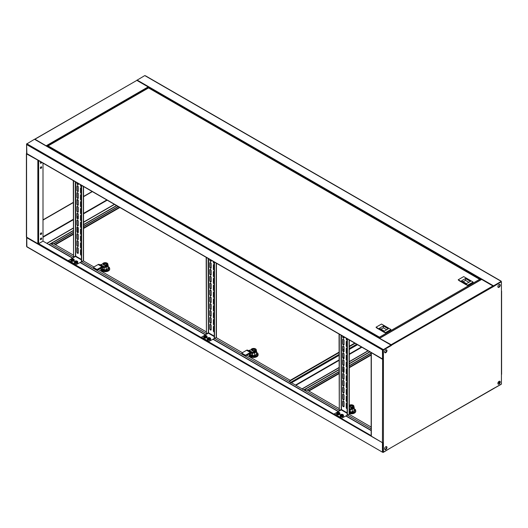 <?xml version="1.0" encoding="UTF-8"?>
<svg xmlns="http://www.w3.org/2000/svg" width="528" height="528" viewBox="0 0 528 528"><rect width="100%" height="100%" fill="white"/><g stroke="black" fill="none" stroke-linecap="round" stroke-linejoin="round"><path stroke-width="0.79" d="M499.679 284.374A1.683 0.97 -60 0 1 499.851 284.988A1.683 0.97 -60 0 1 499.244 286.539A1.683 0.97 -60 0 1 498.043 287.206M499.792 284.401A1.683 0.97 -60 0 1 500.049 285.107A1.683 0.97 -60 0 1 499.382 286.724A1.683 0.97 -60 0 1 498.128 287.291A1.683 0.97 120 0 0 499.382 286.724A1.683 0.97 120 0 0 500.049 285.107A1.683 0.97 120 0 0 499.792 284.401M145.576 76.039L144.784 75.583L136.778 80.348M500.841 281.147L145.18 75.814M493.317 286.407L501.237 281.378L493.515 285.839L137.062 80.038M493.185 286.222L493.515 285.839M501.039 281.721L493.515 286.064M493.284 286.427L501.237 281.833L501.237 281.378M481.239 279.662L481.635 279.431L492.921 285.952L493.317 286.638L501.237 281.833L493.376 286.216M386.78 350.5A1.683 0.97 120 0 0 386.522 349.8A1.683 0.97 120 0 1 386.78 350.5A1.683 0.97 120 0 1 386.107 352.123A1.683 0.97 120 0 1 384.853 352.691A1.683 0.97 120 0 0 386.107 352.123A1.683 0.97 120 0 0 386.78 350.5M386.404 349.774A1.683 0.97 -60 0 1 386.582 350.387A1.683 0.97 -60 0 1 385.975 351.932A1.683 0.97 -60 0 1 384.773 352.605M382.965 358.981L383.216 349.978L391.334 345.286L390.938 345.061L383.216 349.747L382.82 349.292L383.216 349.516M34.881 139.491L34.485 139.267L26.565 144.065L26.961 144.065L26.598 144.408L26.875 153.813L382.536 359.152L382.424 349.978L382.82 349.292L27.159 143.953L26.763 144.639L382.424 349.978L383.216 349.978L390.938 345.517L383.018 349.859L382.622 349.859L382.82 349.516M26.763 143.722L27.159 143.953M390.938 345.286L383.216 349.747M26.565 144.065L26.763 153.1M371.171 352.585L382.622 359.35L383.414 359.35L383.414 350.09L383.216 358.895L382.424 358.895L26.763 153.556M384.602 351.991A1.683 0.97 120 0 0 384.945 352.757A1.683 0.97 120 0 0 386.245 352.308A1.683 0.97 120 0 0 386.978 350.618A1.683 0.97 120 0 0 386.628 349.846A1.683 0.97 120 0 0 385.334 350.295A1.683 0.97 120 0 0 384.602 351.991M384.602 448.807A1.683 0.97 120 0 0 384.945 449.572A1.683 0.97 120 0 0 386.245 449.123A1.683 0.97 120 0 0 386.978 447.434A1.683 0.97 120 0 0 386.628 446.662A1.683 0.97 120 0 0 385.334 447.11A1.683 0.97 120 0 0 384.602 448.807M384.853 449.506A1.683 0.97 120 0 0 386.107 448.939A1.683 0.97 120 0 0 386.78 447.322A1.683 0.97 120 0 0 386.522 446.615A1.683 0.97 -60 0 1 386.78 447.322A1.683 0.97 -60 0 1 386.107 448.939A1.683 0.97 -60 0 1 384.853 449.506M497.871 383.407A1.683 0.97 120 0 0 498.221 384.179A1.683 0.97 120 0 0 499.514 383.724A1.683 0.97 120 0 0 500.247 382.034A1.683 0.97 120 0 0 499.897 381.269A1.683 0.97 120 0 0 498.604 381.718A1.683 0.97 120 0 0 497.871 383.407M498.128 384.107A1.683 0.97 120 0 0 499.382 383.539A1.683 0.97 120 0 0 500.049 381.922A1.683 0.97 120 0 0 499.792 381.223A1.683 0.97 120 0 1 500.049 381.922A1.683 0.97 120 0 1 499.382 383.539A1.683 0.97 120 0 1 498.128 384.107M497.871 286.592A1.683 0.97 120 0 0 498.221 287.357A1.683 0.97 120 0 0 499.514 286.909A1.683 0.97 120 0 0 500.247 285.219A1.683 0.97 120 0 0 499.897 284.447A1.683 0.97 120 0 0 498.604 284.902A1.683 0.97 120 0 0 497.871 286.592M382.437 359.02L383.414 359.35L383.414 442.814L382.622 442.814L371.164 436.069L371.164 352.605M383.414 350.09L391.532 345.404L391.136 344.718L379.487 338.257M379.81 338.448L391.255 345.061M493.317 286.638L391.334 345.286M501.435 374.101L501.435 383.935L493.198 388.879L383.414 452.074L383.414 442.814M501.435 281.952L501.435 290.869M383.414 452.074L383.216 442.886M40.379 234.076A0.911 0.528 120 0 0 40.564 234.491A0.911 0.528 120 0 0 41.263 234.247A0.911 0.528 120 0 0 41.666 233.33A0.911 0.528 120 0 0 41.474 232.914A0.911 0.528 120 0 0 40.775 233.158A0.911 0.528 120 0 0 40.379 234.076M41.362 232.874A0.911 0.528 -60 0 1 41.468 233.218A0.911 0.528 -60 0 1 41.131 234.062A0.911 0.528 -60 0 1 40.478 234.412M40.379 167.99A0.911 0.528 120 0 0 40.564 168.406A0.911 0.528 120 0 0 41.263 168.161A0.911 0.528 120 0 0 41.666 167.244A0.911 0.528 120 0 0 41.474 166.828A0.911 0.528 120 0 0 40.775 167.072A0.911 0.528 120 0 0 40.379 167.99M41.362 166.795A0.911 0.528 -60 0 1 41.468 167.132A0.911 0.528 -60 0 1 41.131 167.977A0.911 0.528 -60 0 1 40.478 168.333M40.834 161.872A0.911 0.528 120 0 0 40.379 162.848A0.911 0.528 120 0 0 40.564 163.264A0.911 0.528 120 0 0 41.639 162.334M41.441 162.221A0.911 0.528 -60 0 1 40.478 163.185M40.379 239.217A0.911 0.528 120 0 0 40.564 239.633A0.911 0.528 120 0 0 41.263 239.395A0.911 0.528 120 0 0 41.666 238.478A0.911 0.528 120 0 0 41.474 238.062A0.911 0.528 120 0 0 40.775 238.306A0.911 0.528 120 0 0 40.379 239.217M41.362 238.022A0.911 0.528 -60 0 1 41.468 238.359A0.911 0.528 -60 0 1 41.131 239.204A0.911 0.528 -60 0 1 40.478 239.56M371.164 435.633L38.643 243.652L37.851 243.652L26.565 237.131L26.565 236.676M26.565 153.443L26.565 153.899L38.445 160.492M26.763 153.787L38.194 160.347M47.784 146.335L379.223 337.953L379.454 337.168L479.853 279.206L480.414 279.794L148.546 87.932L148.15 86.902L136.864 80.381L34.716 139.214M46.728 146.144L34.802 139.121M34.967 139.352L46.477 145.999M92.149 191.492L83.536 196.462M81.378 197.71L80.725 198.086M77.867 199.742L77.161 200.145M73.3 202.376L42.999 219.866M26.565 153.899L26.598 246.068M40.636 234.406A1.261 0.726 -60 0 1 41.323 233.765M92.347 191.611L83.536 196.693M81.378 197.941L80.725 198.317M77.999 199.894L77.161 200.376M73.3 202.607L42.999 220.097M41.217 167.864L41.217 166.795M41.217 162.716L41.217 162.089M26.763 237.25L26.875 246.88L382.536 452.219L26.763 246.622L26.763 246.167M48.939 244.563L73.3 230.505M77.161 228.274L78.197 227.674M80.725 226.215L81.378 225.839M83.536 224.591L116.503 205.557M50.721 243.764L73.3 230.729M77.161 228.499L78.263 227.865M80.725 226.446L81.378 226.063M83.536 224.816L116.701 205.669M38.643 160.604L38.643 243.652L42.999 241.138L42.999 163.119M499.679 381.196A1.683 0.97 -60 0 1 499.851 381.81A1.683 0.97 -60 0 1 499.244 383.354A1.683 0.97 -60 0 1 498.043 384.021M493.515 388.509L501.237 384.278L493.284 388.786M386.404 446.589A1.683 0.97 -60 0 1 386.582 447.203A1.683 0.97 -60 0 1 385.975 448.747A1.683 0.97 -60 0 1 384.773 449.42M26.875 237.316L26.763 237.706L382.49 442.741M390.938 447.731L383.216 452.417L382.536 452.219M382.424 443.045L383.216 443.045L383.216 451.961L382.424 451.961L382.622 359.35M391.281 447.533L383.216 452.417M371.164 430.597L345.946 416.038M338.263 411.602L213.068 339.319M205.385 334.884L80.19 262.607M72.508 258.172L42.999 241.138M371.164 428.769L347.53 415.12M339.847 410.685L339.451 410.461M339.055 410.23L214.652 338.408M206.969 333.973L206.573 333.742M206.177 333.511L81.774 261.69M74.092 257.255L73.696 257.024M73.3 256.799L50.576 243.679L49.025 244.616M382.622 442.926L383.051 442.906M376.576 327.855L384.008 332.257M458.759 280.408L466.184 284.81M148.546 87.932L48.147 145.893L47.586 146.639M379.223 338.111L379.454 337.168L379.48 338.257M379.421 337.841L379.421 338.224M479.853 279.206L480.216 279.649M379.454 337.399L379.48 337.841M480.414 279.946L379.678 338.111M390.654 330.264L390.931 329.472L381.526 324.047L376.022 327.221L385.704 332.719L385.704 333.122L390.654 330.264M376.022 327.221L385.427 332.653L390.931 329.472M376.299 327.611L378.127 328.858M384.12 332.204L385.704 333.122M384.318 331.122L388.278 328.832L383.328 325.974L379.368 328.264L384.318 331.122M386.694 329.749L383.328 327.809L383.328 325.974M383.328 327.809L380.952 329.175M472.837 282.817L473.114 282.031L463.703 276.599L458.198 279.774L467.887 285.272L467.887 285.674L472.837 282.817M458.198 279.774L467.61 285.206L473.114 282.031M458.476 280.163L460.31 281.411M466.297 284.757L467.887 285.674M466.495 283.675L470.461 281.391L465.505 278.527L461.545 280.817L466.495 283.675M468.877 282.302L465.505 280.361L465.505 278.527M465.505 280.361L463.129 281.728M339.055 408.514L307.105 390.027L304.069 390.027M307.105 390.027L339.055 371.587M342.916 369.356L344.065 368.696M346.79 367.118L347.134 366.92M349.292 365.673L371.164 353.047M307.27 390.166L339.055 371.818M342.916 369.587L344.065 368.92M349.292 365.904L371.164 353.272M371.164 427.053L349.015 414.262M304.135 390.073L307.105 390.073M349.292 413.563A4.481 2.587 0 0 0 355.76 411.239A4.481 2.587 0 0 0 355.753 411.068M355.476 409.985A4.481 2.587 180 0 1 355.76 410.896A4.481 2.587 180 0 1 349.292 413.219M353.232 406.21A1.96 1.129 180 0 1 353.239 406.322A1.96 1.129 180 0 1 352.031 407.372A1.96 1.129 180 0 1 349.892 407.128A1.96 1.129 180 0 1 349.318 406.322A1.96 1.129 180 0 1 349.331 406.21M352.664 405.299A1.96 1.129 180 0 1 353.239 406.098A1.96 1.129 180 0 1 352.031 407.141A1.96 1.129 180 0 1 349.892 406.897A1.96 1.129 180 0 1 349.318 406.098A1.96 1.129 180 0 1 350.533 405.049A1.96 1.129 180 0 1 352.664 405.299M350.882 405.563L350.882 405.332A2.099 1.208 -120 0 0 350.599 405.273A0.838 0.482 180 0 1 350.797 405.161A2.099 1.208 60 0 1 351.08 405.22L350.797 405.946A0.838 0.482 180 0 1 350.684 405.893A0.838 0.482 180 0 1 350.599 405.834L350.882 405.854M351.08 405.22L351.476 405.22L351.08 405.676M351.767 405.306L351.767 405.161A0.838 0.482 180 0 1 351.965 405.273L351.674 405.563A2.099 1.208 60 0 1 351.965 405.834A0.838 0.482 180 0 1 351.767 405.946A2.099 1.208 -120 0 0 351.476 405.676M352.466 405.412L349.859 405.583L350.09 406.784C352.42 407.207 353.212 406.751 352.466 405.412M340.032 410.579L339.893 410.5A0.838 0.482 180 0 1 339.695 410.315M340.23 410.005L340.626 410.236M349.292 408.388L350.381 409.015A1.122 0.647 -60 0 1 349.859 409.094L349.292 408.85M347.134 406.6L347.048 406.619A1.399 0.805 0 0 0 346.823 406.725L346.619 406.844A1.122 0.647 -60 0 1 346.48 406.91M350.381 409.015L350.381 409.702A1.96 1.129 -60 0 1 349.47 409.834L349.292 409.761M350.77 408.771L350.77 409.457L351.397 408.547A2.66 1.538 0 0 0 353.938 407.009L353.938 406.322A2.66 1.538 180 0 1 351.397 407.86L350.77 408.771A1.399 0.805 0 0 1 350.585 408.896M349.292 405.306A2.66 1.538 180 0 1 352.229 404.89A2.66 1.538 180 0 1 353.938 406.322M351.397 407.86L351.397 408.547M351.311 408.665A1.683 0.97 0 0 0 352.46 408.388L353.06 408.725A2.521 1.452 0 0 0 353.8 407.695L353.8 407.504M353.06 408.151L353.06 408.725M353.938 407.062L354.05 407.121A2.944 1.696 180 0 1 354.222 407.695A2.944 1.696 180 0 1 354.05 408.269L352.275 409.292A2.944 1.696 180 0 1 350.823 409.372M354.222 407.695L354.222 410.21A2.944 1.696 180 0 1 354.05 410.784L354.05 408.269M354.05 410.784L352.275 411.807L352.275 409.292M352.275 411.807A2.944 1.696 180 0 1 350.288 411.807L350.288 409.754M350.288 411.807L349.292 411.239M354.222 408.844L355.476 409.563L354.347 411.985L350.156 412.632L349.292 412.137M350.156 412.632L350.156 413.318L349.292 412.817M354.347 411.985L355.476 409.563M354.347 412.672L350.156 413.318M343.372 339.253A0.983 0.568 60 0 1 344.065 340.454L344.065 344.566A0.983 0.568 60 0 1 343.86 345.015A0.983 0.568 60 0 1 343.108 344.758A0.983 0.568 60 0 1 342.679 343.768L342.679 339.649A0.983 0.568 60 0 1 342.877 339.2A0.983 0.568 60 0 1 343.372 339.253M347.134 347.107A0.983 0.568 60 0 1 346.243 345.827L346.243 341.708A0.983 0.568 60 0 1 346.447 341.26A0.983 0.568 60 0 1 346.936 341.312A0.983 0.568 60 0 1 347.134 341.458M343.372 346.111A0.983 0.568 60 0 1 344.065 347.312L344.065 351.43A0.983 0.568 60 0 1 343.86 351.879A0.983 0.568 60 0 1 343.108 351.615A0.983 0.568 60 0 1 342.679 350.625L342.679 346.513A0.983 0.568 60 0 1 342.877 346.064A0.983 0.568 60 0 1 343.372 346.111M347.134 353.965A0.983 0.568 60 0 1 346.243 352.684L346.243 348.572A0.983 0.568 60 0 1 346.447 348.124A0.983 0.568 60 0 1 346.936 348.17A0.983 0.568 60 0 1 347.134 348.315M343.372 352.975A0.983 0.568 60 0 1 344.065 354.169L344.065 358.288A0.983 0.568 60 0 1 343.86 358.736A0.983 0.568 60 0 1 343.108 358.472A0.983 0.568 60 0 1 342.679 357.489L342.679 353.371A0.983 0.568 60 0 1 342.877 352.922A0.983 0.568 60 0 1 343.372 352.975M347.134 360.829A0.983 0.568 60 0 1 346.243 359.548L346.243 355.43A0.983 0.568 60 0 1 346.447 354.981A0.983 0.568 60 0 1 346.936 355.027A0.983 0.568 60 0 1 347.134 355.179M343.372 359.832A0.983 0.568 60 0 1 344.065 361.033L344.065 365.145A0.983 0.568 60 0 1 343.86 365.594A0.983 0.568 60 0 1 343.108 365.336A0.983 0.568 60 0 1 342.679 364.346L342.679 360.235A0.983 0.568 60 0 1 342.877 359.786A0.983 0.568 60 0 1 343.372 359.832M347.134 367.686A0.983 0.568 60 0 1 346.243 366.406L346.243 362.287A0.983 0.568 60 0 1 346.447 361.838A0.983 0.568 60 0 1 346.936 361.891A0.983 0.568 60 0 1 347.134 362.036M343.372 400.99A0.983 0.568 60 0 1 344.065 402.191L344.065 406.309A0.983 0.568 60 0 1 343.86 406.758A0.983 0.568 60 0 1 343.108 406.494A0.983 0.568 60 0 1 342.679 405.511L342.679 401.392A0.983 0.568 60 0 1 342.877 400.943A0.983 0.568 60 0 1 343.372 400.99M347.134 408.85A0.983 0.568 60 0 1 346.243 407.563L346.243 403.451A0.983 0.568 60 0 1 346.447 403.003A0.983 0.568 60 0 1 346.936 403.049A0.983 0.568 60 0 1 347.134 403.194M343.372 394.132A0.983 0.568 60 0 1 344.065 395.333L344.065 399.445A0.983 0.568 60 0 1 343.86 399.894A0.983 0.568 60 0 1 343.108 399.637A0.983 0.568 60 0 1 342.679 398.647L342.679 394.535A0.983 0.568 60 0 1 342.877 394.086A0.983 0.568 60 0 1 343.372 394.132M347.134 401.986A0.983 0.568 60 0 1 346.243 400.706L346.243 396.587A0.983 0.568 60 0 1 346.447 396.139A0.983 0.568 60 0 1 346.936 396.191A0.983 0.568 60 0 1 347.134 396.337M343.372 387.275A0.983 0.568 60 0 1 344.065 388.469L344.065 392.588A0.983 0.568 60 0 1 343.86 393.037A0.983 0.568 60 0 1 343.108 392.773A0.983 0.568 60 0 1 342.679 391.789L342.679 387.671A0.983 0.568 60 0 1 342.877 387.222A0.983 0.568 60 0 1 343.372 387.275M347.134 395.129A0.983 0.568 60 0 1 346.243 393.848L346.243 389.73A0.983 0.568 60 0 1 346.447 389.281A0.983 0.568 60 0 1 346.936 389.327A0.983 0.568 60 0 1 347.134 389.479M343.372 380.411A0.983 0.568 60 0 1 344.065 381.612L344.065 385.73A0.983 0.568 60 0 1 343.86 386.179A0.983 0.568 60 0 1 343.108 385.915A0.983 0.568 60 0 1 342.679 384.925L342.679 380.813A0.983 0.568 60 0 1 342.877 380.365A0.983 0.568 60 0 1 343.372 380.411M347.134 388.265A0.983 0.568 60 0 1 346.243 386.984L346.243 382.873A0.983 0.568 60 0 1 346.447 382.424A0.983 0.568 60 0 1 346.936 382.47A0.983 0.568 60 0 1 347.134 382.615M343.372 373.553A0.983 0.568 60 0 1 344.065 374.755L344.065 378.866A0.983 0.568 60 0 1 343.86 379.315A0.983 0.568 60 0 1 343.108 379.051A0.983 0.568 60 0 1 342.679 378.068L342.679 373.949A0.983 0.568 60 0 1 342.877 373.501A0.983 0.568 60 0 1 343.372 373.553M347.134 381.407A0.983 0.568 60 0 1 346.243 380.127L346.243 376.009A0.983 0.568 60 0 1 346.447 375.56A0.983 0.568 60 0 1 346.936 375.613A0.983 0.568 60 0 1 347.134 375.758M343.372 366.689A0.983 0.568 60 0 1 344.065 367.891L344.065 372.009A0.983 0.568 60 0 1 343.86 372.458A0.983 0.568 60 0 1 343.108 372.194A0.983 0.568 60 0 1 342.679 371.21L342.679 367.092A0.983 0.568 60 0 1 342.877 366.643A0.983 0.568 60 0 1 343.372 366.689M347.134 374.55A0.983 0.568 60 0 1 346.243 373.263L346.243 369.151A0.983 0.568 60 0 1 346.447 368.702A0.983 0.568 60 0 1 346.936 368.749A0.983 0.568 60 0 1 347.134 368.9M343.966 338.065A0.983 0.568 60 0 1 343.266 337.669A0.983 0.568 60 0 1 342.916 336.772L342.916 336.277M347.134 340.006A0.983 0.568 60 0 1 346.48 338.831L346.48 338.329M343.966 344.923A0.983 0.568 60 0 1 343.266 344.533A0.983 0.568 60 0 1 342.916 343.629L342.916 339.517A0.983 0.568 60 0 1 343.015 339.161M347.134 346.863A0.983 0.568 60 0 1 346.48 345.688L346.48 341.57A0.983 0.568 60 0 1 346.579 341.22M343.966 351.78A0.983 0.568 60 0 1 343.266 351.391A0.983 0.568 60 0 1 342.916 350.493L342.916 346.375A0.983 0.568 60 0 1 343.015 346.018M347.134 353.727A0.983 0.568 60 0 1 346.48 352.546L346.48 348.434A0.983 0.568 60 0 1 346.579 348.077M343.966 358.644A0.983 0.568 60 0 1 343.266 358.248A0.983 0.568 60 0 1 342.916 357.35L342.916 353.232A0.983 0.568 60 0 1 343.015 352.882M347.134 360.584A0.983 0.568 60 0 1 346.48 359.41L346.48 355.291A0.983 0.568 60 0 1 346.579 354.935M343.966 365.501A0.983 0.568 60 0 1 343.266 365.112A0.983 0.568 60 0 1 342.916 364.208L342.916 360.096A0.983 0.568 60 0 1 343.015 359.74M347.134 367.442A0.983 0.568 60 0 1 346.48 366.267L346.48 362.155A0.983 0.568 60 0 1 346.579 361.799M343.966 406.666A0.983 0.568 60 0 1 343.266 406.27A0.983 0.568 60 0 1 342.916 405.372L342.916 401.254A0.983 0.568 60 0 1 343.015 400.897M347.134 408.606A0.983 0.568 60 0 1 346.48 407.431L346.48 403.313A0.983 0.568 60 0 1 346.579 402.956M343.966 399.802A0.983 0.568 60 0 1 343.266 399.412A0.983 0.568 60 0 1 342.916 398.508L342.916 394.396A0.983 0.568 60 0 1 343.015 394.04M347.134 401.742A0.983 0.568 60 0 1 346.48 400.567L346.48 396.455A0.983 0.568 60 0 1 346.579 396.099M343.966 392.944A0.983 0.568 60 0 1 343.266 392.548A0.983 0.568 60 0 1 342.916 391.651L342.916 387.532A0.983 0.568 60 0 1 343.015 387.182M347.134 394.885A0.983 0.568 60 0 1 346.48 393.71L346.48 389.591A0.983 0.568 60 0 1 346.579 389.235M343.966 386.08A0.983 0.568 60 0 1 343.266 385.691A0.983 0.568 60 0 1 342.916 384.793L342.916 380.675A0.983 0.568 60 0 1 343.015 380.318M347.134 388.027A0.983 0.568 60 0 1 346.48 386.846L346.48 382.734A0.983 0.568 60 0 1 346.579 382.378M343.966 379.223A0.983 0.568 60 0 1 343.266 378.827A0.983 0.568 60 0 1 342.916 377.929L342.916 373.817A0.983 0.568 60 0 1 343.015 373.461M347.134 381.163A0.983 0.568 60 0 1 346.48 379.988L346.48 375.87A0.983 0.568 60 0 1 346.579 375.52M343.966 372.365A0.983 0.568 60 0 1 343.266 371.969A0.983 0.568 60 0 1 342.916 371.072L342.916 366.953A0.983 0.568 60 0 1 343.015 366.597M347.134 374.306A0.983 0.568 60 0 1 346.48 373.131L346.48 369.013A0.983 0.568 60 0 1 346.579 368.656M344.065 336.937L344.065 337.709A0.983 0.568 60 0 1 343.86 338.158A0.983 0.568 60 0 1 343.108 337.894A0.983 0.568 60 0 1 342.679 336.91L342.679 336.138M347.134 340.25A0.983 0.568 60 0 1 346.243 338.969L346.243 338.197M349.292 339.959L349.292 413.959A0.614 0.356 180 0 1 349.114 414.209L341.788 418.163L334.343 413.866L341.233 409.886L347.134 413.292M347.371 338.844L347.371 415.213M347.134 338.712L347.134 415.074M341.035 335.188L341.233 409.886M341.035 409.543L339.293 410.546L339.293 334.184M339.055 334.046L339.293 410.546M348.678 414.46L341.788 418.163M341.788 418.44L334.343 413.866M73.3 255.083L53.632 243.685L50.86 243.685M53.632 243.685L73.3 232.333M77.161 230.102L78.309 229.436M83.536 226.42L118.087 206.474M53.79 243.824L73.3 232.558M77.161 230.333L78.309 229.667M83.536 226.651L118.285 206.587M246.734 355.212L290.202 380.312L290.202 380.807M242.378 352.697L216.137 337.55M208.435 333.102L208.058 332.884M206.177 331.802L98.261 269.491M93.905 266.977L83.259 260.832M75.557 256.39L75.181 256.166M50.787 243.725L53.632 243.725M354.73 343.094L349.292 346.236M344.065 349.259L342.916 349.919M339.055 352.15L290.275 380.312L290.275 380.767M249.183 354.704A4.481 2.587 0 0 0 249.17 354.875A4.481 2.587 0 0 0 250.483 356.704A4.481 2.587 0 0 0 255.367 357.265A4.481 2.587 0 0 0 258.133 354.875A4.481 2.587 0 0 0 258.126 354.704M257.849 353.621A4.481 2.587 180 0 1 258.133 354.532A4.481 2.587 180 0 1 255.367 356.921A4.481 2.587 180 0 1 250.483 356.36A4.481 2.587 180 0 1 249.17 354.532A4.481 2.587 180 0 1 249.44 353.648M255.605 349.846A1.96 1.129 180 0 1 255.611 349.958A1.96 1.129 180 0 1 254.404 351.008A1.96 1.129 180 0 1 252.265 350.764A1.96 1.129 180 0 1 251.691 349.958A1.96 1.129 180 0 1 251.704 349.846M255.037 348.929A1.96 1.129 180 0 1 255.611 349.734A1.96 1.129 180 0 1 254.404 350.777A1.96 1.129 180 0 1 252.265 350.533A1.96 1.129 180 0 1 251.691 349.734A1.96 1.129 180 0 1 252.905 348.685A1.96 1.129 180 0 1 255.037 348.929M253.255 349.199L253.255 348.968A2.099 1.208 -120 0 0 252.971 348.909A0.838 0.482 180 0 1 253.169 348.79A2.099 1.208 60 0 1 253.453 348.856L253.169 349.582A0.838 0.482 180 0 1 253.057 349.529A0.838 0.482 180 0 1 252.971 349.47L253.255 349.49M253.453 348.856L253.849 348.856L253.453 349.312M254.14 348.942L254.14 348.79A0.838 0.482 180 0 1 254.338 348.909L254.047 349.199A2.099 1.208 60 0 1 254.338 349.47A0.838 0.482 180 0 1 254.14 349.582A2.099 1.208 -120 0 0 253.849 349.312M254.839 349.048L252.226 349.219L252.463 350.42C254.793 350.843 255.585 350.387 254.839 349.048M244.84 355.621L242.266 354.136A0.838 0.482 180 0 1 242.022 353.793L242.022 353.107A0.838 0.482 0 0 0 242.266 353.45L244.84 354.935A0.838 0.482 0 0 0 246.028 354.935L246.028 355.621A0.838 0.482 180 0 1 244.84 355.621L244.84 354.935M248.992 350.48L252.958 352.532A1.399 0.805 0 0 0 253.143 352.407L253.143 353.093L253.77 352.183A2.66 1.538 0 0 0 256.311 350.645L256.311 349.958A2.66 1.538 180 0 0 253.711 348.427A2.66 1.538 180 0 0 250.998 349.892L249.421 350.255A1.399 0.805 0 0 0 249.196 350.361L248.992 350.48A1.122 0.647 -60 0 1 248.47 350.552L247.493 350.137A1.96 1.129 120 0 0 246.583 350.269L242.266 352.763A0.838 0.482 0 0 0 242.022 353.107M246.028 355.621L250.345 353.126A1.122 0.647 -60 0 1 250.866 353.054L251.843 353.47A1.96 1.129 -60 0 0 252.754 353.338L252.958 353.219A1.399 0.805 0 0 0 253.143 353.093M252.754 352.651A1.122 0.647 -60 0 1 252.232 352.73L251.255 352.308A1.96 1.129 120 0 0 250.345 352.44L246.028 354.935M256.311 349.958A2.66 1.538 180 0 1 253.77 351.496L253.143 352.407M253.77 351.496L253.77 352.183M254.846 352.018L255.433 352.361A2.521 1.452 0 0 0 256.172 351.331L256.172 351.14M255.433 351.787L255.433 352.361M253.684 352.301A1.683 0.97 0 0 0 254.833 352.024M256.311 350.698L256.417 350.757A2.944 1.696 180 0 1 256.595 351.331A2.944 1.696 180 0 1 256.417 351.905L254.648 352.928A2.944 1.696 180 0 1 253.196 353.008M256.595 351.331L256.595 353.846A2.944 1.696 180 0 1 256.417 354.42L256.417 351.905M256.417 354.42L254.648 355.443L254.648 352.928M254.648 355.443A2.944 1.696 180 0 1 252.655 355.443L252.655 353.39M252.655 355.443L250.886 354.42L250.886 353.06M250.886 354.42A2.944 1.696 180 0 1 250.714 353.846L250.714 353.021M256.595 352.473L257.849 353.199L256.72 355.621L252.529 356.268L249.46 354.499L250.001 353.324M252.529 356.268L252.529 356.954L249.46 355.179L249.46 354.499M256.72 355.621L257.849 353.199M256.72 356.308L252.529 356.954M100.762 268.957A4.481 2.587 0 0 0 100.749 269.128A4.481 2.587 0 0 0 102.062 270.956A4.481 2.587 0 0 0 106.946 271.517A4.481 2.587 0 0 0 109.712 269.128A4.481 2.587 0 0 0 109.699 268.957M109.421 267.874A4.481 2.587 180 0 1 109.712 268.785A4.481 2.587 180 0 1 106.946 271.174A4.481 2.587 180 0 1 102.062 270.613A4.481 2.587 180 0 1 100.749 268.785A4.481 2.587 180 0 1 101.02 267.901M107.184 264.099A1.96 1.129 180 0 1 107.191 264.211A1.96 1.129 180 0 1 105.983 265.261A1.96 1.129 180 0 1 103.844 265.01A1.96 1.129 180 0 1 103.27 264.211A1.96 1.129 180 0 1 103.283 264.099M106.616 263.182A1.96 1.129 180 0 1 107.191 263.987A1.96 1.129 180 0 1 105.983 265.03A1.96 1.129 180 0 1 103.844 264.785A1.96 1.129 180 0 1 103.27 263.987A1.96 1.129 180 0 1 104.478 262.937A1.96 1.129 180 0 1 106.616 263.182M104.834 263.452L104.834 263.221A2.099 1.208 -120 0 0 104.544 263.162A0.838 0.482 180 0 1 104.742 263.043A2.099 1.208 60 0 1 105.032 263.109L104.742 263.835A0.838 0.482 180 0 1 104.636 263.782A0.838 0.482 180 0 1 104.544 263.723L104.834 263.743M105.032 263.109L105.428 263.109L105.032 263.564M105.719 263.195L105.719 263.043A0.838 0.482 180 0 1 105.917 263.162L105.626 263.452A2.099 1.208 60 0 1 105.917 263.723A0.838 0.482 180 0 1 105.719 263.835A2.099 1.208 -120 0 0 105.428 263.564M106.418 263.3L103.805 263.472L104.042 264.667C106.366 265.096 107.158 264.64 106.418 263.3M96.419 269.874L93.845 268.382A0.838 0.482 180 0 1 93.601 268.039L93.601 267.359A0.838 0.482 0 0 0 93.845 267.696L96.419 269.188A0.838 0.482 0 0 0 97.607 269.188L97.607 269.874A0.838 0.482 180 0 1 96.419 269.874L96.419 269.188M100.564 264.733L104.537 266.785A1.399 0.805 0 0 0 104.716 266.66L104.716 267.34L105.343 266.435A2.66 1.538 0 0 0 107.89 264.898L107.89 264.211A2.66 1.538 180 0 0 105.29 262.673A2.66 1.538 180 0 0 102.571 264.145L100.993 264.508A1.399 0.805 0 0 0 100.775 264.614L100.564 264.733A1.122 0.647 -60 0 1 100.049 264.805L99.073 264.389A1.96 1.129 120 0 0 98.162 264.521L93.845 267.016A0.838 0.482 0 0 0 93.601 267.359M97.607 269.874L101.924 267.379A1.122 0.647 -60 0 1 102.445 267.307L103.422 267.722A1.96 1.129 -60 0 0 104.333 267.59L104.537 267.472A1.399 0.805 0 0 0 104.716 267.34M104.333 266.904A1.122 0.647 -60 0 1 103.811 266.977L102.835 266.561A1.96 1.129 120 0 0 101.924 266.693L97.607 269.188M107.89 264.211A2.66 1.538 180 0 1 105.343 265.749L104.716 266.66M105.343 265.749L105.343 266.435M105.263 266.554A1.683 0.97 0 0 0 106.412 266.277L107.012 266.614A2.521 1.452 0 0 0 107.752 265.584L107.752 265.393M107.012 266.039L107.012 266.614M107.89 264.95L107.996 265.01A2.944 1.696 180 0 1 108.174 265.584A2.944 1.696 180 0 1 107.996 266.158L106.227 267.181A2.944 1.696 180 0 1 104.775 267.26M108.174 265.584L108.174 268.099A2.944 1.696 180 0 1 107.996 268.673L107.996 266.158M107.996 268.673L106.227 269.696L106.227 267.181M106.227 269.696A2.944 1.696 180 0 1 104.234 269.696L104.234 267.643M104.234 269.696L102.465 268.673L102.465 267.313M102.465 268.673A2.944 1.696 180 0 1 102.293 268.099L102.293 267.274M108.174 266.726L109.421 267.452L108.299 269.874L104.108 270.521L101.039 268.745L101.581 267.577M104.108 270.521L104.108 271.207L101.039 269.432L101.039 268.745M108.299 269.874L109.421 267.452M108.299 270.56L104.108 271.207M304.003 389.994L339.055 369.758M342.916 367.528L343.748 367.046M346.48 365.468L347.134 365.092M349.292 363.845L369.983 351.899M301.937 388.938L303.805 389.882L339.055 369.527M342.916 367.297L343.622 366.887M346.48 365.237L347.134 364.861M349.292 363.614L369.785 351.787M339.055 352.605L289.153 381.421L291.133 383.018M355.126 343.325L349.292 346.691M346.83 348.117L346.487 348.315M344.065 349.714L342.916 350.374M340.685 414.605A1.617 0.931 0 0 0 340.685 415.925A1.617 0.931 0 0 0 342.969 415.925A1.617 0.931 0 0 0 342.969 414.605A1.617 0.931 0 0 0 340.685 414.605M340.296 414.968A1.683 0.97 0 0 0 340.144 415.371L340.144 415.899A1.683 0.97 0 0 0 340.639 416.585A1.683 0.97 0 0 0 342.467 416.797A1.683 0.97 0 0 0 343.504 415.899L343.504 415.371A1.683 0.97 0 0 0 343.358 414.968M342.177 415.602L342.23 414.949A2.792 1.61 -120 0 1 342.58 415.239A2.772 0.719 139.1 0 0 342.441 415.318A2.772 0.719 139.1 0 0 342.296 415.404A2.792 1.61 60 0 0 341.953 415.107L341.702 415.107A2.792 1.61 -60 0 0 341.352 415.404A2.772 0.719 -139.1 0 0 341.075 415.239A2.792 1.61 120 0 1 341.418 414.949L341.471 415.602M342.23 414.803A2.792 1.61 -60 0 1 342.58 414.691A2.772 2.145 89.9 0 0 342.296 414.533A2.792 1.61 120 0 0 341.953 414.638L341.702 414.638A2.792 1.61 -120 0 0 341.352 414.533A2.772 2.145 -89.9 0 0 341.213 414.605A2.772 2.145 -89.9 0 0 341.075 414.691A2.792 1.61 60 0 1 341.418 414.803M341.755 415.437L341.702 414.638M341.352 414.533L341.583 415.199M342.23 414.949L342.177 415.681M341.953 414.638L341.893 415.437M342.296 414.533L342.065 415.199M341.471 415.681L341.418 414.949M337.115 413.873A1.617 0.931 0 0 0 339.405 413.873A1.617 0.931 0 0 0 339.405 412.553A1.617 0.931 0 0 0 337.115 412.553A1.617 0.931 0 0 0 337.115 413.873M336.732 412.909A1.683 0.97 0 0 0 336.58 413.312L336.58 413.84A1.683 0.97 0 0 0 337.616 414.737A1.683 0.97 0 0 0 339.451 414.526A1.683 0.97 0 0 0 339.94 413.84L339.94 413.312A1.683 0.97 0 0 0 339.794 412.909M338.191 413.378L338.382 412.586A2.792 1.61 120 0 1 338.732 412.474A2.772 2.145 89.9 0 1 338.877 412.546A2.772 2.145 89.9 0 1 339.016 412.639A2.792 1.61 -60 0 0 338.666 412.744L338.613 413.622M338.138 412.586A2.792 1.61 -120 0 0 337.788 412.474A2.772 2.145 -89.9 0 0 337.511 412.639A2.792 1.61 60 0 1 337.854 412.744L337.854 412.889A2.792 1.61 120 0 0 337.511 413.18A2.772 0.719 -139.1 0 1 337.643 413.259A2.772 0.719 -139.1 0 1 337.788 413.345A2.792 1.61 -60 0 1 338.138 413.048L338.382 413.048A2.792 1.61 60 0 1 338.732 413.345A2.772 0.719 139.1 0 1 339.016 413.18A2.792 1.61 -120 0 0 338.666 412.889M338.613 413.543L338.666 412.744M337.907 413.622L337.854 412.889M338.382 412.586L338.329 413.378M338.732 412.474L338.501 413.14M337.788 412.474L338.019 413.14M337.854 412.744L337.907 413.543M210.494 262.535A0.983 0.568 60 0 1 211.187 263.736L211.187 267.854A0.983 0.568 60 0 1 210.982 268.303A0.983 0.568 60 0 1 210.23 268.039A0.983 0.568 60 0 1 209.801 267.049L209.801 262.937A0.983 0.568 60 0 1 210.005 262.489A0.983 0.568 60 0 1 210.494 262.535M214.256 270.389A0.983 0.568 60 0 1 213.365 269.108L213.365 264.997A0.983 0.568 60 0 1 213.569 264.548A0.983 0.568 60 0 1 214.058 264.594A0.983 0.568 60 0 1 214.256 264.739M210.494 269.399A0.983 0.568 60 0 1 211.187 270.593L211.187 274.712A0.983 0.568 60 0 1 210.982 275.161A0.983 0.568 60 0 1 210.23 274.897A0.983 0.568 60 0 1 209.801 273.913L209.801 269.795A0.983 0.568 60 0 1 210.005 269.346A0.983 0.568 60 0 1 210.494 269.399M214.256 277.253A0.983 0.568 60 0 1 213.365 275.972L213.365 271.854A0.983 0.568 60 0 1 213.569 271.405A0.983 0.568 60 0 1 214.058 271.451A0.983 0.568 60 0 1 214.256 271.603M210.494 276.256A0.983 0.568 60 0 1 211.187 277.457L211.187 281.569A0.983 0.568 60 0 1 210.982 282.018A0.983 0.568 60 0 1 210.23 281.761A0.983 0.568 60 0 1 209.801 280.771L209.801 276.659A0.983 0.568 60 0 1 210.005 276.21A0.983 0.568 60 0 1 210.494 276.256M214.256 284.11A0.983 0.568 60 0 1 213.365 282.83L213.365 278.711A0.983 0.568 60 0 1 213.569 278.263A0.983 0.568 60 0 1 214.058 278.315A0.983 0.568 60 0 1 214.256 278.461M210.494 283.114A0.983 0.568 60 0 1 211.187 284.315L211.187 288.433A0.983 0.568 60 0 1 210.982 288.882A0.983 0.568 60 0 1 210.23 288.618A0.983 0.568 60 0 1 209.801 287.635L209.801 283.516A0.983 0.568 60 0 1 210.005 283.067A0.983 0.568 60 0 1 210.494 283.114M214.256 290.974A0.983 0.568 60 0 1 213.365 289.687L213.365 285.575A0.983 0.568 60 0 1 213.569 285.127A0.983 0.568 60 0 1 214.058 285.173A0.983 0.568 60 0 1 214.256 285.325M210.494 324.278A0.983 0.568 60 0 1 211.187 325.479L211.187 329.591A0.983 0.568 60 0 1 210.982 330.04A0.983 0.568 60 0 1 210.23 329.776A0.983 0.568 60 0 1 209.801 328.792L209.801 324.674A0.983 0.568 60 0 1 210.005 324.225A0.983 0.568 60 0 1 210.494 324.278M214.256 332.132A0.983 0.568 60 0 1 213.365 330.851L213.365 326.733A0.983 0.568 60 0 1 213.569 326.284A0.983 0.568 60 0 1 214.058 326.33A0.983 0.568 60 0 1 214.256 326.482M210.494 317.414A0.983 0.568 60 0 1 211.187 318.615L211.187 322.733A0.983 0.568 60 0 1 210.982 323.182A0.983 0.568 60 0 1 210.23 322.918A0.983 0.568 60 0 1 209.801 321.935L209.801 317.816A0.983 0.568 60 0 1 210.005 317.368A0.983 0.568 60 0 1 210.494 317.414M214.256 325.274A0.983 0.568 60 0 1 213.365 323.987L213.365 319.876A0.983 0.568 60 0 1 213.569 319.427A0.983 0.568 60 0 1 214.058 319.473A0.983 0.568 60 0 1 214.256 319.618M210.494 310.556A0.983 0.568 60 0 1 211.187 311.758L211.187 315.869A0.983 0.568 60 0 1 210.982 316.318A0.983 0.568 60 0 1 210.23 316.061A0.983 0.568 60 0 1 209.801 315.071L209.801 310.959A0.983 0.568 60 0 1 210.005 310.51A0.983 0.568 60 0 1 210.494 310.556M214.256 318.41A0.983 0.568 60 0 1 213.365 317.13L213.365 313.012A0.983 0.568 60 0 1 213.569 312.563A0.983 0.568 60 0 1 214.058 312.616A0.983 0.568 60 0 1 214.256 312.761M210.494 303.699A0.983 0.568 60 0 1 211.187 304.894L211.187 309.012A0.983 0.568 60 0 1 210.982 309.461A0.983 0.568 60 0 1 210.23 309.197A0.983 0.568 60 0 1 209.801 308.213L209.801 304.095A0.983 0.568 60 0 1 210.005 303.646A0.983 0.568 60 0 1 210.494 303.699M214.256 311.553A0.983 0.568 60 0 1 213.365 310.273L213.365 306.154A0.983 0.568 60 0 1 213.569 305.705A0.983 0.568 60 0 1 214.058 305.752A0.983 0.568 60 0 1 214.256 305.903M210.494 296.835A0.983 0.568 60 0 1 211.187 298.036L211.187 302.155A0.983 0.568 60 0 1 210.982 302.603A0.983 0.568 60 0 1 210.23 302.339A0.983 0.568 60 0 1 209.801 301.349L209.801 297.238A0.983 0.568 60 0 1 210.005 296.789A0.983 0.568 60 0 1 210.494 296.835M214.256 304.689A0.983 0.568 60 0 1 213.365 303.409L213.365 299.297A0.983 0.568 60 0 1 213.569 298.848A0.983 0.568 60 0 1 214.058 298.894A0.983 0.568 60 0 1 214.256 299.039M210.494 289.978A0.983 0.568 60 0 1 211.187 291.179L211.187 295.291A0.983 0.568 60 0 1 210.982 295.739A0.983 0.568 60 0 1 210.23 295.475A0.983 0.568 60 0 1 209.801 294.492L209.801 290.374A0.983 0.568 60 0 1 210.005 289.925A0.983 0.568 60 0 1 210.494 289.978M214.256 297.832A0.983 0.568 60 0 1 213.365 296.551L213.365 292.433A0.983 0.568 60 0 1 213.569 291.984A0.983 0.568 60 0 1 214.058 292.037A0.983 0.568 60 0 1 214.256 292.182M211.088 261.347A0.983 0.568 60 0 1 210.388 260.957A0.983 0.568 60 0 1 210.038 260.053L210.038 259.558M214.256 263.287A0.983 0.568 60 0 1 213.602 262.112L213.602 261.617M211.088 268.204A0.983 0.568 60 0 1 210.388 267.815A0.983 0.568 60 0 1 210.038 266.917L210.038 262.799A0.983 0.568 60 0 1 210.137 262.442M214.256 270.151A0.983 0.568 60 0 1 213.602 268.97L213.602 264.858A0.983 0.568 60 0 1 213.701 264.502M211.088 275.068A0.983 0.568 60 0 1 210.388 274.672A0.983 0.568 60 0 1 210.038 273.775L210.038 269.656A0.983 0.568 60 0 1 210.137 269.306M214.256 277.009A0.983 0.568 60 0 1 213.602 275.834L213.602 271.715A0.983 0.568 60 0 1 213.701 271.359M211.088 281.926A0.983 0.568 60 0 1 210.388 281.536A0.983 0.568 60 0 1 210.038 280.632L210.038 276.52A0.983 0.568 60 0 1 210.137 276.164M214.256 283.866A0.983 0.568 60 0 1 213.602 282.691L213.602 278.579A0.983 0.568 60 0 1 213.701 278.223M211.088 288.79A0.983 0.568 60 0 1 210.388 288.394A0.983 0.568 60 0 1 210.038 287.496L210.038 283.378A0.983 0.568 60 0 1 210.137 283.021M214.256 290.73A0.983 0.568 60 0 1 213.602 289.555L213.602 285.437A0.983 0.568 60 0 1 213.701 285.08M211.088 329.947A0.983 0.568 60 0 1 210.388 329.551A0.983 0.568 60 0 1 210.038 328.654L210.038 324.542A0.983 0.568 60 0 1 210.137 324.185M214.256 331.888A0.983 0.568 60 0 1 213.602 330.713L213.602 326.594A0.983 0.568 60 0 1 213.701 326.245M211.088 323.09A0.983 0.568 60 0 1 210.388 322.694A0.983 0.568 60 0 1 210.038 321.796L210.038 317.678A0.983 0.568 60 0 1 210.137 317.321M214.256 325.03A0.983 0.568 60 0 1 213.602 323.855L213.602 319.737A0.983 0.568 60 0 1 213.701 319.381M211.088 316.226A0.983 0.568 60 0 1 210.388 315.836A0.983 0.568 60 0 1 210.038 314.932L210.038 310.82A0.983 0.568 60 0 1 210.137 310.464M214.256 318.166A0.983 0.568 60 0 1 213.602 316.991L213.602 312.88A0.983 0.568 60 0 1 213.701 312.523M211.088 309.368A0.983 0.568 60 0 1 210.388 308.972A0.983 0.568 60 0 1 210.038 308.075L210.038 303.956A0.983 0.568 60 0 1 210.137 303.607M214.256 311.309A0.983 0.568 60 0 1 213.602 310.134L213.602 306.016A0.983 0.568 60 0 1 213.701 305.659M211.088 302.504A0.983 0.568 60 0 1 210.388 302.115A0.983 0.568 60 0 1 210.038 301.217L210.038 297.099A0.983 0.568 60 0 1 210.137 296.743M214.256 304.451A0.983 0.568 60 0 1 213.602 303.27L213.602 299.158A0.983 0.568 60 0 1 213.701 298.802M211.088 295.647A0.983 0.568 60 0 1 210.388 295.251A0.983 0.568 60 0 1 210.038 294.353L210.038 290.242A0.983 0.568 60 0 1 210.137 289.885M214.256 297.587A0.983 0.568 60 0 1 213.602 296.413L213.602 292.294A0.983 0.568 60 0 1 213.701 291.944M211.187 260.225L211.187 260.99A0.983 0.568 60 0 1 210.982 261.439A0.983 0.568 60 0 1 210.23 261.182A0.983 0.568 60 0 1 209.801 260.192L209.801 259.42M214.256 263.531A0.983 0.568 60 0 1 213.365 262.251L213.365 261.479M216.414 263.241L216.414 337.24A0.614 0.356 180 0 1 216.236 337.491L208.91 341.451L201.465 337.148L208.355 333.168L214.256 336.58M214.493 262.132L214.493 338.501M214.256 261.994L214.256 338.362M208.157 258.469L208.355 333.168M208.157 332.825L206.415 333.835L206.415 257.466M206.177 257.327L206.415 333.835M215.8 337.742L208.91 341.451M208.91 341.722L201.465 337.148M77.616 185.823A0.983 0.568 60 0 1 78.309 187.018L78.309 191.136A0.983 0.568 60 0 1 78.104 191.585A0.983 0.568 60 0 1 77.352 191.321A0.983 0.568 60 0 1 76.923 190.337L76.923 186.219A0.983 0.568 60 0 1 77.128 185.77A0.983 0.568 60 0 1 77.616 185.823M81.378 193.677A0.983 0.568 60 0 1 80.487 192.397L80.487 188.278A0.983 0.568 60 0 1 80.692 187.829A0.983 0.568 60 0 1 81.18 187.876A0.983 0.568 60 0 1 81.378 188.027M77.616 192.68A0.983 0.568 60 0 1 78.309 193.882L78.309 197.993A0.983 0.568 60 0 1 78.104 198.442A0.983 0.568 60 0 1 77.352 198.185A0.983 0.568 60 0 1 76.923 197.195L76.923 193.083A0.983 0.568 60 0 1 77.128 192.634A0.983 0.568 60 0 1 77.616 192.68M81.378 200.534A0.983 0.568 60 0 1 80.487 199.254L80.487 195.136A0.983 0.568 60 0 1 80.692 194.687A0.983 0.568 60 0 1 81.18 194.74A0.983 0.568 60 0 1 81.378 194.885M77.616 199.538A0.983 0.568 60 0 1 78.309 200.739L78.309 204.857A0.983 0.568 60 0 1 78.104 205.306A0.983 0.568 60 0 1 77.352 205.042A0.983 0.568 60 0 1 76.923 204.059L76.923 199.94A0.983 0.568 60 0 1 77.128 199.492A0.983 0.568 60 0 1 77.616 199.538M81.378 207.398A0.983 0.568 60 0 1 80.487 206.111L80.487 202A0.983 0.568 60 0 1 80.692 201.551A0.983 0.568 60 0 1 81.18 201.597A0.983 0.568 60 0 1 81.378 201.749M77.616 206.402A0.983 0.568 60 0 1 78.309 207.603L78.309 211.715A0.983 0.568 60 0 1 78.104 212.164A0.983 0.568 60 0 1 77.352 211.9A0.983 0.568 60 0 1 76.923 210.916L76.923 206.798A0.983 0.568 60 0 1 77.128 206.349A0.983 0.568 60 0 1 77.616 206.402M81.378 214.256A0.983 0.568 60 0 1 80.487 212.975L80.487 208.857A0.983 0.568 60 0 1 80.692 208.408A0.983 0.568 60 0 1 81.18 208.461A0.983 0.568 60 0 1 81.378 208.606M77.616 247.559A0.983 0.568 60 0 1 78.309 248.761L78.309 252.879A0.983 0.568 60 0 1 78.104 253.328A0.983 0.568 60 0 1 77.352 253.064A0.983 0.568 60 0 1 76.923 252.074L76.923 247.962A0.983 0.568 60 0 1 77.128 247.513A0.983 0.568 60 0 1 77.616 247.559M81.378 255.413A0.983 0.568 60 0 1 80.487 254.133L80.487 250.015A0.983 0.568 60 0 1 80.692 249.572A0.983 0.568 60 0 1 81.18 249.619A0.983 0.568 60 0 1 81.378 249.764M77.616 240.702A0.983 0.568 60 0 1 78.309 241.903L78.309 246.015A0.983 0.568 60 0 1 78.104 246.464A0.983 0.568 60 0 1 77.352 246.2A0.983 0.568 60 0 1 76.923 245.216L76.923 241.098A0.983 0.568 60 0 1 77.128 240.649A0.983 0.568 60 0 1 77.616 240.702M81.378 248.556A0.983 0.568 60 0 1 80.487 247.276L80.487 243.157A0.983 0.568 60 0 1 80.692 242.708A0.983 0.568 60 0 1 81.18 242.755A0.983 0.568 60 0 1 81.378 242.906M77.616 233.838A0.983 0.568 60 0 1 78.309 235.039L78.309 239.158A0.983 0.568 60 0 1 78.104 239.606A0.983 0.568 60 0 1 77.352 239.342A0.983 0.568 60 0 1 76.923 238.359L76.923 234.241A0.983 0.568 60 0 1 77.128 233.792A0.983 0.568 60 0 1 77.616 233.838M81.378 241.699A0.983 0.568 60 0 1 80.487 240.412L80.487 236.3A0.983 0.568 60 0 1 80.692 235.851A0.983 0.568 60 0 1 81.18 235.897A0.983 0.568 60 0 1 81.378 236.042M77.616 226.981A0.983 0.568 60 0 1 78.309 228.182L78.309 232.294A0.983 0.568 60 0 1 78.104 232.742A0.983 0.568 60 0 1 77.352 232.485A0.983 0.568 60 0 1 76.923 231.495L76.923 227.383A0.983 0.568 60 0 1 77.128 226.934A0.983 0.568 60 0 1 77.616 226.981M81.378 234.835A0.983 0.568 60 0 1 80.487 233.554L80.487 229.436A0.983 0.568 60 0 1 80.692 228.987A0.983 0.568 60 0 1 81.18 229.04A0.983 0.568 60 0 1 81.378 229.185M77.616 220.123A0.983 0.568 60 0 1 78.309 221.318L78.309 225.436A0.983 0.568 60 0 1 78.104 225.885A0.983 0.568 60 0 1 77.352 225.621A0.983 0.568 60 0 1 76.923 224.638L76.923 220.519A0.983 0.568 60 0 1 77.128 220.07A0.983 0.568 60 0 1 77.616 220.123M81.378 227.977A0.983 0.568 60 0 1 80.487 226.697L80.487 222.578A0.983 0.568 60 0 1 80.692 222.13A0.983 0.568 60 0 1 81.18 222.176A0.983 0.568 60 0 1 81.378 222.328M77.616 213.259A0.983 0.568 60 0 1 78.309 214.46L78.309 218.579A0.983 0.568 60 0 1 78.104 219.028A0.983 0.568 60 0 1 77.352 218.764A0.983 0.568 60 0 1 76.923 217.774L76.923 213.662A0.983 0.568 60 0 1 77.128 213.213A0.983 0.568 60 0 1 77.616 213.259M81.378 221.113A0.983 0.568 60 0 1 80.487 219.833L80.487 215.721A0.983 0.568 60 0 1 80.692 215.272A0.983 0.568 60 0 1 81.18 215.318A0.983 0.568 60 0 1 81.378 215.464M78.21 184.628A0.983 0.568 60 0 1 77.51 184.239A0.983 0.568 60 0 1 77.161 183.341L77.161 182.84M81.378 186.575A0.983 0.568 60 0 1 80.725 185.394L80.725 184.899M78.21 191.492A0.983 0.568 60 0 1 77.51 191.096A0.983 0.568 60 0 1 77.161 190.199L77.161 186.08A0.983 0.568 60 0 1 77.26 185.731M81.378 193.433A0.983 0.568 60 0 1 80.725 192.258L80.725 188.14A0.983 0.568 60 0 1 80.824 187.783M78.21 198.35A0.983 0.568 60 0 1 77.51 197.96A0.983 0.568 60 0 1 77.161 197.056L77.161 192.944A0.983 0.568 60 0 1 77.26 192.588M81.378 200.29A0.983 0.568 60 0 1 80.725 199.115L80.725 195.004A0.983 0.568 60 0 1 80.824 194.647M78.21 205.214A0.983 0.568 60 0 1 77.51 204.818A0.983 0.568 60 0 1 77.161 203.92L77.161 199.802A0.983 0.568 60 0 1 77.26 199.445M81.378 207.154A0.983 0.568 60 0 1 80.725 205.979L80.725 201.861A0.983 0.568 60 0 1 80.824 201.505M78.21 212.071A0.983 0.568 60 0 1 77.51 211.682A0.983 0.568 60 0 1 77.161 210.778L77.161 206.666A0.983 0.568 60 0 1 77.26 206.309M81.378 214.012A0.983 0.568 60 0 1 80.725 212.837L80.725 208.718A0.983 0.568 60 0 1 80.824 208.369M78.21 253.229A0.983 0.568 60 0 1 77.51 252.839A0.983 0.568 60 0 1 77.161 251.942L77.161 247.823A0.983 0.568 60 0 1 77.26 247.467M81.378 255.176A0.983 0.568 60 0 1 80.725 253.994L80.725 249.883A0.983 0.568 60 0 1 80.824 249.526M78.21 246.371A0.983 0.568 60 0 1 77.51 245.975A0.983 0.568 60 0 1 77.161 245.078L77.161 240.966A0.983 0.568 60 0 1 77.26 240.61M81.378 248.312A0.983 0.568 60 0 1 80.725 247.137L80.725 243.019A0.983 0.568 60 0 1 80.824 242.669M78.21 239.514A0.983 0.568 60 0 1 77.51 239.118A0.983 0.568 60 0 1 77.161 238.22L77.161 234.102A0.983 0.568 60 0 1 77.26 233.746M81.378 241.454A0.983 0.568 60 0 1 80.725 240.28L80.725 236.161A0.983 0.568 60 0 1 80.824 235.805M78.21 232.65A0.983 0.568 60 0 1 77.51 232.261A0.983 0.568 60 0 1 77.161 231.356L77.161 227.245A0.983 0.568 60 0 1 77.26 226.888M81.378 234.59A0.983 0.568 60 0 1 80.725 233.416L80.725 229.304A0.983 0.568 60 0 1 80.824 228.947M78.21 225.793A0.983 0.568 60 0 1 77.51 225.397A0.983 0.568 60 0 1 77.161 224.499L77.161 220.381A0.983 0.568 60 0 1 77.26 220.031M81.378 227.733A0.983 0.568 60 0 1 80.725 226.558L80.725 222.44A0.983 0.568 60 0 1 80.824 222.083M78.21 218.929A0.983 0.568 60 0 1 77.51 218.539A0.983 0.568 60 0 1 77.161 217.642L77.161 213.523A0.983 0.568 60 0 1 77.26 213.167M81.378 220.876A0.983 0.568 60 0 1 80.725 219.694L80.725 215.582A0.983 0.568 60 0 1 80.824 215.226M78.309 183.506L78.309 184.279A0.983 0.568 60 0 1 78.104 184.727A0.983 0.568 60 0 1 77.352 184.463A0.983 0.568 60 0 1 76.923 183.473L76.923 182.708M81.378 186.813A0.983 0.568 60 0 1 80.487 185.533L80.487 184.76M83.536 186.523L83.536 260.522A0.614 0.356 180 0 1 83.358 260.779L76.032 264.733L68.587 260.436L75.478 256.456L81.378 259.862M81.616 185.414L81.616 261.782M81.378 185.275L81.378 261.644M75.28 181.757L75.478 256.456M75.28 256.113L73.537 257.116L73.537 180.748M73.3 180.616L73.537 257.116M82.922 261.03A0.614 0.356 120 0 0 82.922 261.023L76.032 264.733M76.032 265.01L68.587 260.436M204.244 337.154A1.617 0.931 0 0 0 206.527 337.154A1.617 0.931 0 0 0 206.527 335.834A1.617 0.931 0 0 0 204.244 335.834A1.617 0.931 0 0 0 204.244 337.154M203.854 336.197A1.683 0.97 0 0 0 203.702 336.593L203.702 337.128A1.683 0.97 0 0 0 204.739 338.026A1.683 0.97 0 0 0 206.573 337.814A1.683 0.97 0 0 0 207.062 337.128L207.062 336.593A1.683 0.97 0 0 0 206.917 336.197M205.313 336.666L205.511 335.867A2.792 1.61 120 0 1 205.854 335.755A2.772 2.145 89.9 0 1 205.999 335.834A2.772 2.145 89.9 0 1 206.138 335.92A2.792 1.61 -60 0 0 205.788 336.032L205.735 336.904M205.26 335.867A2.792 1.61 -120 0 0 204.91 335.755A2.772 2.145 -89.9 0 0 204.633 335.92A2.792 1.61 60 0 1 204.976 336.032L204.976 336.171A2.792 1.61 120 0 0 204.633 336.468A2.772 0.719 -139.1 0 1 204.772 336.541A2.772 0.719 -139.1 0 1 204.91 336.626A2.792 1.61 -60 0 1 205.26 336.336L205.511 336.336A2.792 1.61 60 0 1 205.854 336.626A2.772 0.719 139.1 0 1 206.138 336.468A2.792 1.61 -120 0 0 205.788 336.171M205.735 336.824L205.788 336.032M205.029 336.904L204.976 336.171M205.511 335.867L205.451 336.666M205.854 335.755L205.623 336.422M204.91 335.755L205.141 336.422M204.976 336.032L205.029 336.824M71.366 260.436A1.617 0.931 0 0 0 73.649 260.436A1.617 0.931 0 0 0 73.649 259.116A1.617 0.931 0 0 0 71.366 259.116A1.617 0.931 0 0 0 71.366 260.436M70.976 259.479A1.683 0.97 0 0 0 70.825 259.882L70.825 260.41A1.683 0.97 0 0 0 71.861 261.307A1.683 0.97 0 0 0 73.696 261.096A1.683 0.97 0 0 0 74.184 260.41L74.184 259.882A1.683 0.97 0 0 0 74.039 259.479M72.435 259.948L72.633 259.149A2.792 1.61 120 0 1 72.976 259.043A2.772 2.145 89.9 0 1 73.121 259.116A2.772 2.145 89.9 0 1 73.26 259.202A2.792 1.61 -60 0 0 72.91 259.314L72.857 260.192M72.382 259.149A2.792 1.61 -120 0 0 72.032 259.043A2.772 2.145 -89.9 0 0 71.755 259.202A2.792 1.61 60 0 1 72.098 259.314L72.098 259.459A2.792 1.61 120 0 0 71.755 259.75A2.772 0.719 -139.1 0 1 71.894 259.829A2.772 0.719 -139.1 0 1 72.032 259.915A2.792 1.61 -60 0 1 72.382 259.618L72.633 259.618A2.792 1.61 60 0 1 72.976 259.915A2.772 0.719 139.1 0 1 73.26 259.75A2.792 1.61 -120 0 0 72.91 259.459M72.857 260.106L72.91 259.314M72.158 260.192L72.098 259.459M72.633 259.149L72.58 259.948M72.976 259.043L72.745 259.71M72.032 259.043L72.263 259.71M72.098 259.314L72.158 260.106M207.808 337.894A1.617 0.931 0 0 0 207.808 339.214A1.617 0.931 0 0 0 210.091 339.214A1.617 0.931 0 0 0 210.091 337.894A1.617 0.931 0 0 0 207.808 337.894M207.418 338.257A1.683 0.97 0 0 0 207.266 338.653L207.266 339.187A1.683 0.97 0 0 0 207.761 339.874A1.683 0.97 0 0 0 209.59 340.078A1.683 0.97 0 0 0 210.626 339.187L210.626 338.653A1.683 0.97 0 0 0 210.481 338.257M209.299 338.884L209.352 338.23A2.792 1.61 -120 0 1 209.702 338.521A2.772 0.719 139.1 0 0 209.563 338.6A2.772 0.719 139.1 0 0 209.418 338.686A2.792 1.61 60 0 0 209.075 338.395L208.824 338.395A2.792 1.61 -60 0 0 208.474 338.686A2.772 0.719 -139.1 0 0 208.197 338.521A2.792 1.61 120 0 1 208.54 338.23L208.6 338.884M209.352 338.085A2.792 1.61 -60 0 1 209.702 337.979A2.772 2.145 89.9 0 0 209.418 337.814A2.792 1.61 120 0 0 209.075 337.927L208.824 337.927A2.792 1.61 -120 0 0 208.474 337.814A2.772 2.145 -89.9 0 0 208.336 337.894A2.772 2.145 -89.9 0 0 208.197 337.979A2.792 1.61 60 0 1 208.54 338.085M208.877 338.719L208.824 337.927M208.474 337.814L208.705 338.481M209.352 338.23L209.299 338.963M209.075 337.927L209.015 338.719M209.418 337.814L209.187 338.481M208.6 338.963L208.54 338.23M74.93 261.175A1.617 0.931 0 0 0 74.93 262.495A1.617 0.931 0 0 0 77.213 262.495A1.617 0.931 0 0 0 77.213 261.175A1.617 0.931 0 0 0 74.93 261.175M74.54 261.538A1.683 0.97 0 0 0 74.389 261.934L74.389 262.469A1.683 0.97 0 0 0 74.884 263.155A1.683 0.97 0 0 0 76.712 263.366A1.683 0.97 0 0 0 77.755 262.469L77.755 261.934A1.683 0.97 0 0 0 77.603 261.538M76.421 262.165L76.474 261.512A2.792 1.61 -120 0 1 76.824 261.809A2.772 0.719 139.1 0 0 76.685 261.881A2.772 0.719 139.1 0 0 76.54 261.967A2.792 1.61 60 0 0 76.197 261.677L75.946 261.677A2.792 1.61 -60 0 0 75.596 261.967A2.772 0.719 -139.1 0 0 75.319 261.809A2.792 1.61 120 0 1 75.662 261.512L75.722 262.165M76.474 261.373A2.792 1.61 -60 0 1 76.824 261.261A2.772 2.145 89.9 0 0 76.54 261.103A2.792 1.61 120 0 0 76.197 261.208L75.946 261.208A2.792 1.61 -120 0 0 75.596 261.103A2.772 2.145 -89.9 0 0 75.458 261.175A2.772 2.145 -89.9 0 0 75.319 261.261A2.792 1.61 60 0 1 75.662 261.373M75.999 262.007L75.946 261.208M75.596 261.103L75.827 261.769M76.474 261.512L76.421 262.251M76.197 261.208L76.144 262.007M76.54 261.103L76.309 261.769M75.722 262.251L75.662 261.512M481.074 279.569L148.546 87.589L46.926 146.256M34.485 139.267L390.938 345.061M371.329 352.836L371.329 436.3M481.635 279.431L379.85 338.197M492.921 285.952L391.136 344.718M501.435 291.324L501.435 374.557M493.317 388.621L391.532 447.388M37.851 243.652L37.851 160.413M46.365 145.669L148.15 86.902M35.079 139.148L136.864 80.381M40.511 238.682L41.435 238.154M42.999 237.25L73.3 219.754M77.161 217.523L78.309 216.863M80.731 215.464L81.074 215.266M83.536 213.84L107.197 200.185M42.999 236.788L73.3 219.298M77.161 217.067L78.309 216.407M83.536 213.385L106.801 199.954M46.959 243.421L73.3 228.215M77.761 225.641L78.309 225.324M80.725 223.925L81.378 223.549M83.536 222.301L114.523 204.415M498.406 381.955L499.653 382.675M498.188 382.285L499.475 383.031M371.164 430.373L346.144 415.925M338.461 411.49L213.266 339.207M205.583 334.772L80.388 262.489M72.706 258.053L49.19 244.477M48.147 145.893L379.454 337.168M371.164 354.644L349.292 367.277M346.83 368.696L346.487 368.894M344.065 370.293L342.916 370.96M339.055 373.184L308.458 390.852M308.854 391.076L339.055 373.646M342.962 371.389L344.065 370.748M346.48 369.356L347.134 368.98M349.292 367.732L371.164 355.1M349.859 409.094L349.292 408.764M347.134 407.517L346.48 407.141M347.134 407.662L346.48 407.286M347.134 408.322L346.639 408.038M346.619 406.844L347.134 407.141M347.134 412.837L341.431 409.543L341.431 335.419M349.114 339.854L349.114 414.209M119.473 207.273L83.536 228.017M81.378 229.264L80.725 229.647M78.309 231.04L77.207 231.673M73.3 233.93L54.978 244.51M55.374 244.735L73.3 234.392M77.365 232.043L78.309 231.495M80.725 230.102L81.378 229.726M83.536 228.479L119.869 207.504M242.266 354.136L242.266 353.45M252.232 352.73L248.47 350.552M251.255 352.308L247.493 350.137M250.345 352.44L246.583 350.269M252.958 352.532L252.958 353.219M93.845 268.382L93.845 267.696M103.811 266.977L100.049 264.805M102.835 266.561L99.073 264.389M101.924 266.693L98.162 264.521M104.537 266.785L104.537 267.472M295.885 385.308L339.055 360.38M343.121 358.037L344.065 357.489M346.48 356.096L347.134 355.714M349.292 354.466L361.858 347.213M302.221 388.964L339.055 367.699M343.358 365.211L344.065 364.808M346.48 363.409L347.134 363.033M349.292 361.786L368.201 350.869M356.71 344.243L349.292 348.526M347.134 349.774L346.48 350.15M344.051 351.549L343.715 351.747M339.055 354.433L290.737 382.331M357.502 344.698L349.292 349.437M347.134 350.684L346.48 351.061M343.266 352.922L342.923 353.12M339.055 355.351L291.529 382.793M361.462 346.982L349.292 354.011M347.134 355.258L346.48 355.634M344.065 357.034L342.962 357.667M339.055 359.924L295.489 385.077M340.144 415.371A1.683 0.97 0 0 0 340.639 416.057A1.683 0.97 0 0 0 342.467 416.262A1.683 0.97 0 0 0 343.504 415.371L342.982 414.612C341.774 414.011 340.831 414.262 340.144 415.371M336.58 413.312A1.683 0.97 0 0 0 337.616 414.209A1.683 0.97 0 0 0 339.451 413.998A1.683 0.97 0 0 0 339.94 413.312C339.253 412.203 338.309 411.952 337.102 412.553L336.58 413.312M214.256 336.118L208.553 332.825L208.553 258.7M216.236 263.135L216.236 337.491M81.378 259.406L75.676 256.113L75.676 181.988M83.358 186.424L83.358 260.779M203.702 336.593A1.683 0.97 0 0 0 204.739 337.491A1.683 0.97 0 0 0 206.573 337.28A1.683 0.97 0 0 0 207.062 336.593C206.375 335.485 205.432 335.234 204.224 335.841L203.702 336.593M70.825 259.882A1.683 0.97 0 0 0 71.861 260.773A1.683 0.97 0 0 0 73.696 260.568A1.683 0.97 0 0 0 74.184 259.882C73.498 258.773 72.554 258.522 71.353 259.123L70.825 259.882M207.266 338.653A1.683 0.97 0 0 0 207.761 339.339A1.683 0.97 0 0 0 209.59 339.55A1.683 0.97 0 0 0 210.626 338.653L210.104 337.9C208.897 337.293 207.953 337.544 207.266 338.653M74.389 261.934A1.683 0.97 0 0 0 74.884 262.621A1.683 0.97 0 0 0 76.712 262.832A1.683 0.97 0 0 0 77.755 261.934L77.227 261.182C76.025 260.575 75.075 260.825 74.389 261.934M501.125 281.12L145.464 75.781M34.762 139.234L391.215 345.035M26.598 153.325L26.598 144.408M501.6 291.093L501.6 374.332M379.566 338.171L481.351 279.404M26.4 153.668L26.4 236.907M114.358 204.316L83.536 222.116M81.378 223.364L80.725 223.74M78.309 225.133L77.629 225.529M73.3 228.023L46.794 243.329M26.598 246.391L26.598 237.475M148.355 87.853L47.784 145.919M480.216 279.226L148.744 87.853M355.76 411.239L355.76 410.896M258.133 354.875L258.133 354.532M249.17 354.875L249.17 354.532M109.712 269.128L109.712 268.785M100.749 269.128L100.749 268.785M368.036 350.777L349.292 361.594M347.134 362.842L346.48 363.224M344.065 364.617L343.246 365.086M339.055 367.508L302.056 388.872"/></g></svg>
